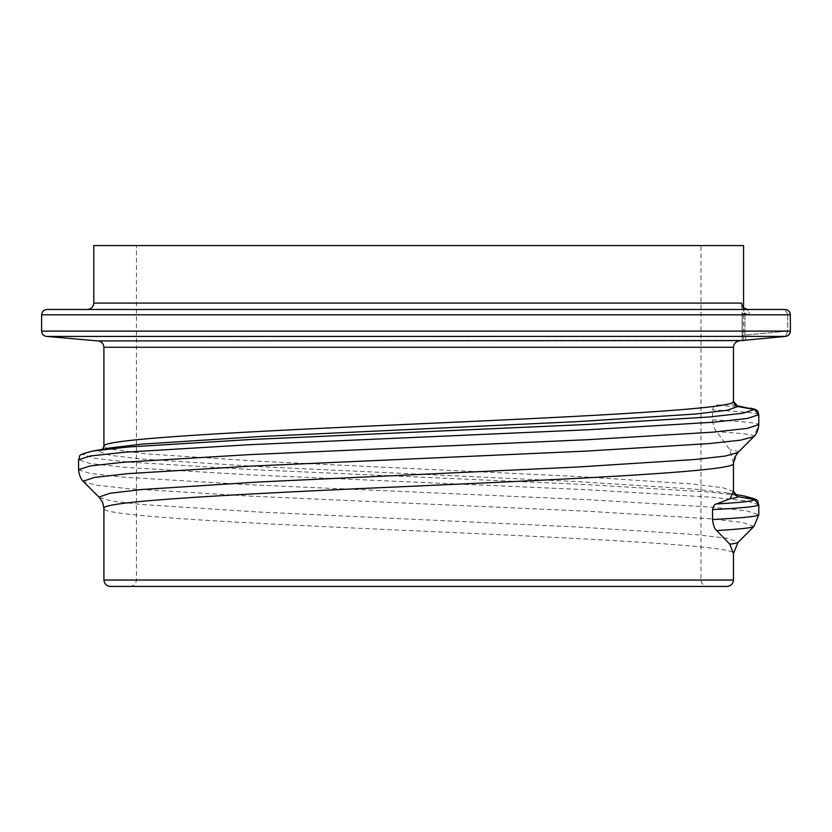 <?xml version="1.0" encoding="UTF-8"?>
<svg xmlns="http://www.w3.org/2000/svg" width="832" height="832" viewBox="0 0 832 832"><rect width="100%" height="100%" fill="white"/><g stroke="black" fill="none" stroke-linecap="round" stroke-linejoin="round"><path stroke-width="0.62" stroke-dasharray="4.16 3.12" d="M745.982 340.122L744.962 335.119L745.982 340.122L742.165 340.548L742.3 313.477L742.321 335.119L744.962 335.119L742.3 335.119L742.165 340.548L742.3 313.477L750.058 314.808L744.962 313.477L741.905 304.866L744.962 313.477L742.3 313.477L741.645 303.087C742.29 307.299 744.203 309.431 747.396 309.483L46.925 309.483M743.579 340.371L743.579 307.83L741.894 304.866M741.998 305.178L742.134 340.548L743.579 340.548M87.402 309.483L747.396 309.483L87.402 309.483M99.486 497.63L111.998 501.093L141.981 504.514L258.929 512.023L578.448 527.051L695.396 534.56L727.314 538.314L738.202 542.069L733.46 553.519C737.797 546.01 586.882 538.491 418.683 530.982C250.494 523.484 99.57 515.965 103.917 508.456M130.01 586.435C133.869 586.03 136.001 583.898 136.406 580.039L136.406 245.565L700.97 245.565L700.97 580.039L136.406 580.039L700.97 580.039C701.376 583.898 703.508 586.03 707.356 586.435L130.01 586.435L707.356 586.435M700.97 245.565L136.406 245.565M727.064 586.435L110.302 586.435M733.46 491.421L722.727 487.666L691.288 483.912L576.077 476.403L261.3 461.386L146.089 453.877L108.711 448.854M107.276 448.448L103.917 446.368M712.556 419.848C742.685 421.429 758.098 423.02 758.805 424.632L754.062 436.082L738.202 451.953L733.46 463.393L729.82 449.8L716.737 431.735C714.615 429.842 713.222 425.88 712.556 419.848L712.556 409.926C713.492 406.255 714.792 404.643 716.446 405.09L730.09 404.477L733.46 401.305M745.961 340.122L785.574 336.409C788.518 335.868 790.13 334.1 790.4 331.105L790.4 314.808L787.738 314.808L785.075 309.483C788.237 309.816 789.984 311.594 790.327 314.808L750.058 314.808L787.738 314.808L787.738 331.105L744.962 335.119L744.962 313.477L744.962 335.119L787.738 331.105L785.533 336.409L787.738 331.105L787.738 314.808L785.075 309.483L747.396 309.483L750.058 314.808L747.396 309.483M743.579 245.565L93.798 245.565M785.574 336.409L46.457 336.409M93.798 303.087L741.645 303.087L741.853 304.668M758.805 414.71C758.098 413.098 742.685 411.507 712.556 409.926M790.4 331.105L787.738 331.105L790.327 331.105L790.327 314.808L41.6 314.808M785.533 336.409C788.455 335.878 790.057 334.11 790.327 331.105L41.6 331.105M733.46 347.287L103.917 347.287M739.294 340.922L98.082 340.922M733.46 580.039L103.917 580.039M734.874 494.718L727.75 493.054L695.094 489.154L578.271 481.645L259.095 466.627L142.272 459.118L110.386 455.364L99.518 451.61L102.825 449.561M744.765 496.142L709.426 492.076L586.55 484.567L250.827 469.55L127.941 462.041L94.401 458.286L82.961 454.522L92.612 451.079M758.805 504.826L747.219 501.072L713.242 497.318L588.744 489.809L248.622 474.791L124.134 467.282L90.147 463.528L78.562 459.774M738.067 542.329L754.062 526.198L758.805 514.748L747.219 510.994L713.242 507.239L588.744 499.73L248.622 484.713L124.134 477.204L90.147 473.45L78.562 469.695M753.948 526.427L742.643 522.444L709.134 518.69L586.373 511.181L250.994 496.163L128.242 488.654L96.668 485.202L83.606 481.738M753.771 436.675L754.062 436.082C753.584 434.616 741.135 433.17 716.737 431.735M737.89 452.577L738.202 451.953C738.213 451.256 735.415 450.549 729.82 449.8M751.192 408.221L716.446 405.09M735.8 405.506L730.09 404.477M735.166 494.936L727.75 493.054L734.438 494.27M102.575 449.592L103.095 449.519M735.623 405.402L733.564 405.028L735.966 405.579"/><path stroke-width="1.25" d="M745.982 340.122L743.579 340.371M735.966 405.579C735.415 406.068 734.583 404.643 733.46 401.305C737.797 408.814 586.882 416.322 418.683 423.831C250.494 431.34 99.57 438.859 103.917 446.368L103.917 347.287C103.584 343.689 101.639 341.567 98.082 340.922L46.457 336.409C43.493 335.878 41.87 334.11 41.6 331.105L41.6 314.808C41.943 311.594 43.711 309.816 46.925 309.483L785.075 309.483L747.396 309.483L743.579 307.83L743.579 245.565L93.798 245.565L93.798 303.087C93.392 306.946 91.26 309.067 87.402 309.483M741.905 304.866L741.853 304.668C742.56 307.642 744.401 309.254 747.396 309.483C744.203 309.442 742.29 307.31 741.645 303.087L741.998 305.178M98.082 340.922L743.579 340.548M739.294 340.922C735.727 341.567 733.782 343.689 733.46 347.287L733.46 401.305L737.859 406.546L754.406 409.469L758.805 414.71L758.805 424.632C757.817 434.481 753.22 436.935 753.771 436.675L737.89 452.577L734.656 457.402L733.46 463.393L733.46 491.421L730.09 498.732L716.446 503.963C714.771 503.901 713.471 505.783 712.556 509.621L712.556 519.532C713.232 525.45 714.626 529.121 716.737 530.546L729.82 544.211L733.46 553.519L733.46 580.039C733.054 583.898 730.922 586.03 727.064 586.435L110.302 586.435C106.454 586.03 104.322 583.898 103.917 580.039L103.917 508.456C99.57 500.947 250.494 493.438 418.683 485.93C586.882 478.421 737.797 470.902 733.46 463.393M108.711 448.854L107.276 448.448M747.396 309.483L785.075 309.483C788.237 309.816 789.984 311.594 790.327 314.808L790.4 331.105L790.327 314.808L41.6 314.808M46.457 336.409L785.626 336.398M741.853 304.668L741.645 303.087L93.798 303.087M712.556 519.532C742.685 517.962 758.098 516.36 758.805 514.748L758.805 504.826C758.098 506.438 742.685 508.04 712.556 509.621M103.917 580.039L733.46 580.039M103.917 347.287L733.46 347.287M41.6 331.105L790.327 331.105C790.057 334.11 788.455 335.878 785.533 336.409M716.446 503.963C741.25 502.518 753.906 501.062 754.406 499.585L744.765 496.142C762.642 500.781 756.111 500.302 758.805 504.826L754.406 499.585L737.859 496.662L734.874 494.718M102.825 449.561L109.616 447.99L142.272 444.101L259.095 436.592L578.271 421.574L695.094 414.055L726.981 410.301L737.859 406.546L735.8 405.506M730.09 498.732C735.28 498.025 737.87 497.328 737.859 496.662L733.46 491.421L735.166 494.936M103.917 446.368L102.211 449.873L109.616 447.99L92.612 451.079L127.941 447.013L250.827 439.504L586.55 424.486L709.426 416.978L742.966 413.223L754.406 409.469L735.623 405.402M92.612 451.079C74.734 455.718 81.266 455.239 78.562 459.774L90.147 456.019L124.134 452.265L248.622 444.756L588.744 429.728L713.242 422.219L747.219 418.465L758.805 414.71C757.338 410.758 759.2 410.249 750.547 408.106M78.562 459.774L78.562 469.695L90.147 465.941L124.134 462.186L248.622 454.667L588.744 439.65L713.242 432.141L747.219 428.386L758.805 424.632M78.562 469.695C79.56 479.534 84.146 481.988 83.606 481.738L83.304 481.135L94.734 477.381L128.242 473.626L250.994 466.118L586.373 451.1L709.134 443.591L740.709 440.149L753.771 436.675M83.606 481.738L99.486 497.63L99.174 497.006L110.063 493.251L141.981 489.497L258.929 481.988L578.448 466.97L695.396 459.462L725.379 456.03L737.89 452.577M754.062 526.198C753.584 527.665 741.135 529.11 716.737 530.546M738.202 542.069C738.213 542.755 735.415 543.473 729.82 544.211M745.961 340.122L785.574 336.409C788.518 335.868 790.13 334.1 790.4 331.105M790.4 314.808C790.067 311.594 788.289 309.816 785.075 309.483C788.289 309.816 790.067 311.594 790.4 314.808M734.438 494.27L744.765 496.142M99.486 497.63L102.71 502.466L103.917 508.456M758.805 514.748L753.948 526.427L738.067 542.329L733.46 553.519"/></g></svg>
